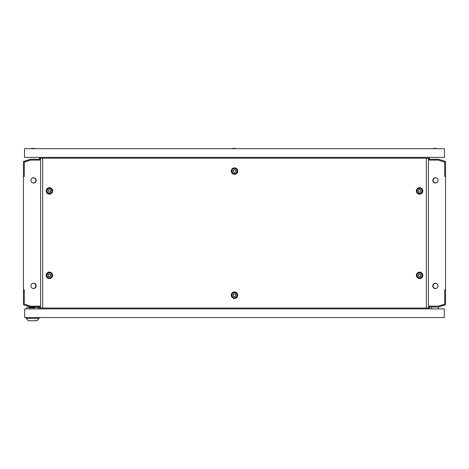 <?xml version="1.0" encoding="UTF-8"?>
<svg xmlns="http://www.w3.org/2000/svg" width="469" height="469" viewBox="0 0 469 469"><rect width="100%" height="100%" fill="white"/><g stroke="black" fill="none" stroke-linecap="round" stroke-linejoin="round"><path stroke-width="0.7" d="M436.821 178.126A2.533 2.533 0 0 0 433.098 180.366A2.533 2.533 0 0 0 436.815 182.605M32.179 178.126A2.533 2.533 0 0 1 35.902 180.366A2.533 2.533 0 0 1 32.185 182.605M34.817 178.038A2.744 2.744 0 0 1 34.823 182.693M434.183 178.038A2.744 2.744 0 0 0 434.177 182.693M32.185 288.13A2.533 2.533 0 0 0 35.902 285.891A2.533 2.533 0 0 0 32.185 283.651M34.817 288.218A2.744 2.744 0 0 0 34.823 283.563M436.821 288.13A2.533 2.533 0 0 1 433.098 285.891A2.533 2.533 0 0 1 436.815 283.651M434.183 288.218A2.744 2.744 0 0 1 434.177 283.563M36.219 180.366A2.638 2.638 0 0 1 33.58 183.004A2.638 2.638 0 0 1 30.942 180.366A2.638 2.638 0 0 1 33.58 177.728A2.638 2.638 0 0 1 36.219 180.366M36.219 285.891A2.638 2.638 0 0 1 33.58 288.529A2.638 2.638 0 0 1 30.942 285.891A2.638 2.638 0 0 1 33.58 283.253A2.638 2.638 0 0 1 36.219 285.891M432.781 180.366A2.638 2.638 0 0 0 435.42 183.004A2.638 2.638 0 0 0 438.058 180.366A2.638 2.638 0 0 0 435.42 177.728A2.638 2.638 0 0 0 432.781 180.366M432.781 285.891A2.638 2.638 0 0 0 435.42 288.529A2.638 2.638 0 0 0 438.058 285.891A2.638 2.638 0 0 0 435.42 283.253A2.638 2.638 0 0 0 432.781 285.891M428.408 306.996L429.299 306.996L429.299 306.151L438.374 306.151L444.706 304.094L444.706 289.901L445.55 289.901L445.55 176.356L444.706 176.356L444.706 162.163L438.374 160.105L429.299 160.105L429.299 159.261L428.408 159.261M40.592 159.261L39.701 159.261L39.701 160.105L30.626 160.105L24.294 162.163L24.294 176.356L23.45 176.356L23.45 289.901L24.294 289.901L24.294 304.094L30.626 306.151L39.701 306.151L39.701 306.996L30.268 306.996L23.45 304.78L23.45 290.112L24.294 290.112L24.294 304.164L30.403 306.151L39.701 306.151M40.592 306.996L39.701 306.996L39.701 308.895M429.516 308.895L429.516 306.996L438.732 306.996L445.55 304.78L445.55 290.112L444.706 290.112L444.706 304.164L438.597 306.151L429.516 306.151L429.299 308.895M39.701 157.361L39.701 159.261L30.268 159.261L23.45 161.477L23.45 176.145L24.294 176.145L24.294 162.092L30.403 160.105L39.484 160.105L39.484 157.361M429.299 160.105L438.597 160.105L444.706 162.092L444.706 176.145L445.55 176.145L445.55 161.477L438.732 159.261L429.299 159.261L429.299 157.361M39.49 308.895L39.49 306.151M429.51 157.361L429.51 160.105M234.5 296.525A1.348 1.348 0 0 0 235.848 295.177A1.348 1.348 0 0 0 234.5 293.829A1.348 1.348 0 0 0 233.152 295.177A1.348 1.348 0 0 0 234.5 296.525M234.5 292.644A2.533 2.533 0 0 1 237.033 295.177A2.533 2.533 0 0 1 234.5 297.709A2.533 2.533 0 0 1 231.967 295.177A2.533 2.533 0 0 1 234.5 292.644M234.5 172.428A1.348 1.348 0 0 0 235.848 171.079A1.348 1.348 0 0 0 234.5 169.731A1.348 1.348 0 0 0 233.152 171.079A1.348 1.348 0 0 0 234.5 172.428M234.5 168.547A2.533 2.533 0 0 1 237.033 171.079A2.533 2.533 0 0 1 234.5 173.612A2.533 2.533 0 0 1 231.967 171.079A2.533 2.533 0 0 1 234.5 168.547M234.5 293.911A1.266 1.266 0 0 0 233.234 295.177A1.266 1.266 0 0 0 234.5 296.443A1.266 1.266 0 0 0 235.766 295.177A1.266 1.266 0 0 0 234.5 293.911M234.5 169.813A1.266 1.266 0 0 0 233.234 171.079A1.266 1.266 0 0 0 234.5 172.346A1.266 1.266 0 0 0 235.766 171.079A1.266 1.266 0 0 0 234.5 169.813M49.409 276.687A1.348 1.348 0 0 0 50.758 275.338A1.348 1.348 0 0 0 49.409 273.99A1.348 1.348 0 0 0 48.061 275.338A1.348 1.348 0 0 0 49.409 276.687M49.409 272.806A2.533 2.533 0 0 1 51.942 275.338A2.533 2.533 0 0 1 49.409 277.871A2.533 2.533 0 0 1 46.877 275.338A2.533 2.533 0 0 1 49.409 272.806M419.591 276.687A1.348 1.348 0 0 0 420.939 275.338A1.348 1.348 0 0 0 419.591 273.99A1.348 1.348 0 0 0 418.242 275.338A1.348 1.348 0 0 0 419.591 276.687M419.591 272.806A2.533 2.533 0 0 1 422.123 275.338A2.533 2.533 0 0 1 419.591 277.871A2.533 2.533 0 0 1 417.058 275.338A2.533 2.533 0 0 1 419.591 272.806M49.409 192.267A1.348 1.348 0 0 0 50.758 190.918A1.348 1.348 0 0 0 49.409 189.57A1.348 1.348 0 0 0 48.061 190.918A1.348 1.348 0 0 0 49.409 192.267M49.409 188.386A2.533 2.533 0 0 1 51.942 190.918A2.533 2.533 0 0 1 49.409 193.451A2.533 2.533 0 0 1 46.877 190.918A2.533 2.533 0 0 1 49.409 188.386M49.409 274.072A1.266 1.266 0 0 0 48.143 275.338A1.266 1.266 0 0 0 49.409 276.604A1.266 1.266 0 0 0 50.675 275.338A1.266 1.266 0 0 0 49.409 274.072M419.591 274.072A1.266 1.266 0 0 0 418.325 275.338A1.266 1.266 0 0 0 419.591 276.604A1.266 1.266 0 0 0 420.857 275.338A1.266 1.266 0 0 0 419.591 274.072M49.409 189.652A1.266 1.266 0 0 0 48.143 190.918A1.266 1.266 0 0 0 49.409 192.184A1.266 1.266 0 0 0 50.675 190.918A1.266 1.266 0 0 0 49.409 189.652M419.591 192.267A1.348 1.348 0 0 0 420.939 190.918A1.348 1.348 0 0 0 419.591 189.57A1.348 1.348 0 0 0 418.242 190.918A1.348 1.348 0 0 0 419.591 192.267M419.591 188.386A2.533 2.533 0 0 1 422.123 190.918A2.533 2.533 0 0 1 419.591 193.451A2.533 2.533 0 0 1 417.058 190.918A2.533 2.533 0 0 1 419.591 188.386M419.591 189.652A1.266 1.266 0 0 0 418.325 190.918A1.266 1.266 0 0 0 419.591 192.184A1.266 1.266 0 0 0 420.857 190.918A1.266 1.266 0 0 0 419.591 189.652M234.5 298.419A3.242 3.242 0 0 1 231.258 295.177A3.242 3.242 0 0 1 234.5 291.935A3.242 3.242 0 0 1 237.742 295.177A3.242 3.242 0 0 1 234.5 298.419M234.5 297.803A2.626 2.626 0 0 1 231.874 295.177A2.626 2.626 0 0 1 234.5 292.55A2.626 2.626 0 0 1 237.126 295.177A2.626 2.626 0 0 1 234.5 297.803M234.5 174.321A3.242 3.242 0 0 1 231.258 171.079A3.242 3.242 0 0 1 234.5 167.838A3.242 3.242 0 0 1 237.742 171.079A3.242 3.242 0 0 1 234.5 174.321M234.5 173.706A2.626 2.626 0 0 1 231.874 171.079A2.626 2.626 0 0 1 234.5 168.453A2.626 2.626 0 0 1 237.126 171.079A2.626 2.626 0 0 1 234.5 173.706M49.409 278.58A3.242 3.242 0 0 1 46.167 275.338A3.242 3.242 0 0 1 49.409 272.096A3.242 3.242 0 0 1 52.651 275.338A3.242 3.242 0 0 1 49.409 278.58M49.409 277.965A2.626 2.626 0 0 1 46.783 275.338A2.626 2.626 0 0 1 49.409 272.712A2.626 2.626 0 0 1 52.036 275.338A2.626 2.626 0 0 1 49.409 277.965M419.591 278.58A3.242 3.242 0 0 1 416.349 275.338A3.242 3.242 0 0 1 419.591 272.096A3.242 3.242 0 0 1 422.833 275.338A3.242 3.242 0 0 1 419.591 278.58M419.591 277.965A2.626 2.626 0 0 1 416.964 275.338A2.626 2.626 0 0 1 419.591 272.712A2.626 2.626 0 0 1 422.217 275.338A2.626 2.626 0 0 1 419.591 277.965M49.409 194.16A3.242 3.242 0 0 1 46.167 190.918A3.242 3.242 0 0 1 49.409 187.676A3.242 3.242 0 0 1 52.651 190.918A3.242 3.242 0 0 1 49.409 194.16M49.409 193.545A2.626 2.626 0 0 1 46.783 190.918A2.626 2.626 0 0 1 49.409 188.292A2.626 2.626 0 0 1 52.036 190.918A2.626 2.626 0 0 1 49.409 193.545M419.591 194.16A3.242 3.242 0 0 1 416.349 190.918A3.242 3.242 0 0 1 419.591 187.676A3.242 3.242 0 0 1 422.833 190.918A3.242 3.242 0 0 1 419.591 194.16M419.591 193.545A2.626 2.626 0 0 1 416.964 190.918A2.626 2.626 0 0 1 419.591 188.292A2.626 2.626 0 0 1 422.217 190.918A2.626 2.626 0 0 1 419.591 193.545M42.656 308.051L42.656 158.205L40.592 158.205L40.592 308.051L426.344 308.051L426.344 158.205L42.656 158.205M426.344 308.051L428.408 308.051L428.408 158.205L426.344 158.205M231.967 148.708L233.152 148.286L237.033 148.708M432.887 148.708L434.071 148.286L437.952 148.708M31.048 148.708L32.232 148.286L36.113 148.708M24.505 148.708L444.495 148.708L444.495 157.361L24.505 157.361L24.505 148.708M438.374 308.895L438.374 306.996M431.621 308.895L431.621 306.996M444.284 308.895L444.284 317.548L24.716 317.548L24.716 308.895L444.284 308.895M36.957 320.714L28.345 320.714L26.235 318.41L39.068 318.41L36.957 320.714M26.235 317.548L26.235 318.41M39.068 317.548L39.068 318.41M26.85 308.895L26.85 307.418L38.458 307.418L38.458 308.895M29.465 308.895L29.465 307.84L34.319 307.84L34.319 308.895"/></g></svg>
